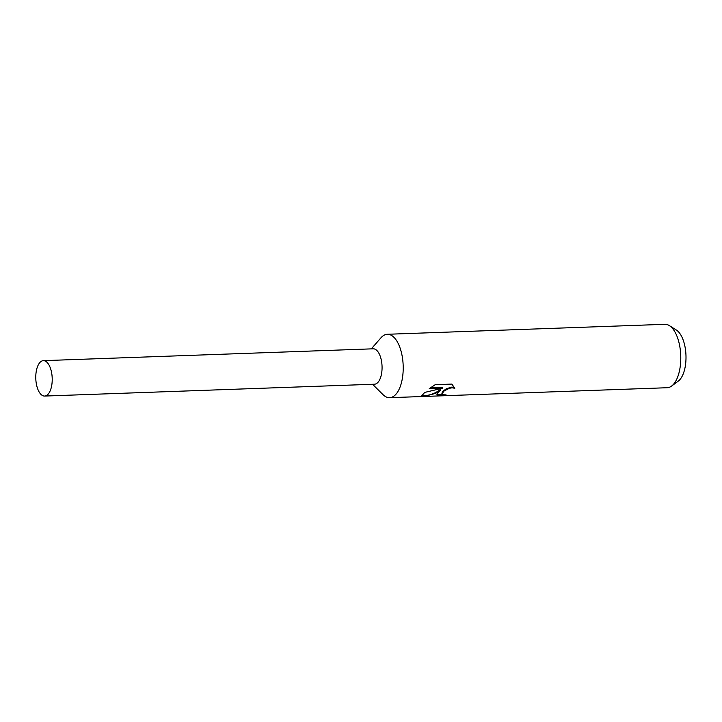 <?xml version="1.0" encoding="UTF-8"?>
<svg xmlns="http://www.w3.org/2000/svg" width="722" height="722" viewBox="0 0 722 722"><rect width="100%" height="100%" fill="white"/><g stroke="black" fill="none" stroke-linecap="round" stroke-linejoin="round"><path stroke-width="1.08" d="M372.561 384.284L382.994 394.636A31.723 14.702 -92.1 0 0 389.618 397.687A31.723 14.702 -92.1 0 0 395.403 394.826A31.723 14.702 -92.1 0 0 402.623 358.987A31.723 14.702 -92.1 0 0 387.344 334.277A31.723 14.702 -92.1 0 0 381.559 337.147A31.723 14.702 -92.1 0 0 380.954 337.797L371.288 348.879M374.393 384.212A17.716 8.204 -92.1 0 0 377.705 382.615A17.716 8.204 -92.1 0 0 381.73 362.507A17.716 8.204 -92.1 0 0 373.121 348.816M437.55 393.31L440.564 390.241L435.556 393.382L424.229 396.45L421.323 396.288L424.726 392.407L442.721 388.165L429.247 388.653L435.222 384.682L451.846 384.086L454.815 388.255L452.08 387.813L449.301 388.31L444.174 390.936L441.855 393.941L443.371 394.781L446.07 394.871A31.723 14.702 87.9 0 1 443.714 395.692L436.945 394.88L437.55 393.31M424.229 396.45L667.191 387.723A31.723 14.702 -92.1 0 0 671.568 386.08A31.723 14.702 -92.1 0 0 672.976 384.853A31.723 14.702 -92.1 0 0 680.656 353.816A31.723 14.702 -92.1 0 0 669.393 325.631A31.723 14.702 -92.1 0 0 664.908 324.313L387.344 334.277M671.568 386.08L678.211 381.18A26.84 12.436 -92.1 0 0 679.402 380.142A26.84 12.436 -92.1 0 0 685.9 353.888A26.84 12.436 -92.1 0 0 676.37 330.035L669.393 325.631M436.954 394.465L443.534 394.925A30.929 14.332 -92.1 0 0 443.958 394.844M443.534 394.925L443.714 395.692M421.504 395.737L424.337 395.647C429.924 395.394 435.276 393.346 440.384 389.51L440.555 390.241M441.855 393.941L442.351 391.712L446.367 388.707L451.9 387.064L454.544 387.47M430.321 387.849L442.541 387.407L442.721 388.165M422.686 395.71L422.857 396.459M47.86 394.465A17.716 8.204 -92.1 0 0 51.894 374.456A17.716 8.204 -92.1 0 0 43.365 360.657A17.716 8.204 -92.1 0 0 40.134 362.254A17.716 8.204 -92.1 0 0 36.1 382.272A17.716 8.204 -92.1 0 0 44.638 396.062A17.716 8.204 -92.1 0 0 47.86 394.465M44.638 396.062L374.474 384.212A17.716 8.204 -92.1 0 0 377.705 382.615A17.716 8.204 -92.1 0 0 381.739 362.606A17.716 8.204 -92.1 0 0 373.211 348.807L43.365 360.657M389.618 397.687L422.09 396.522"/></g></svg>
